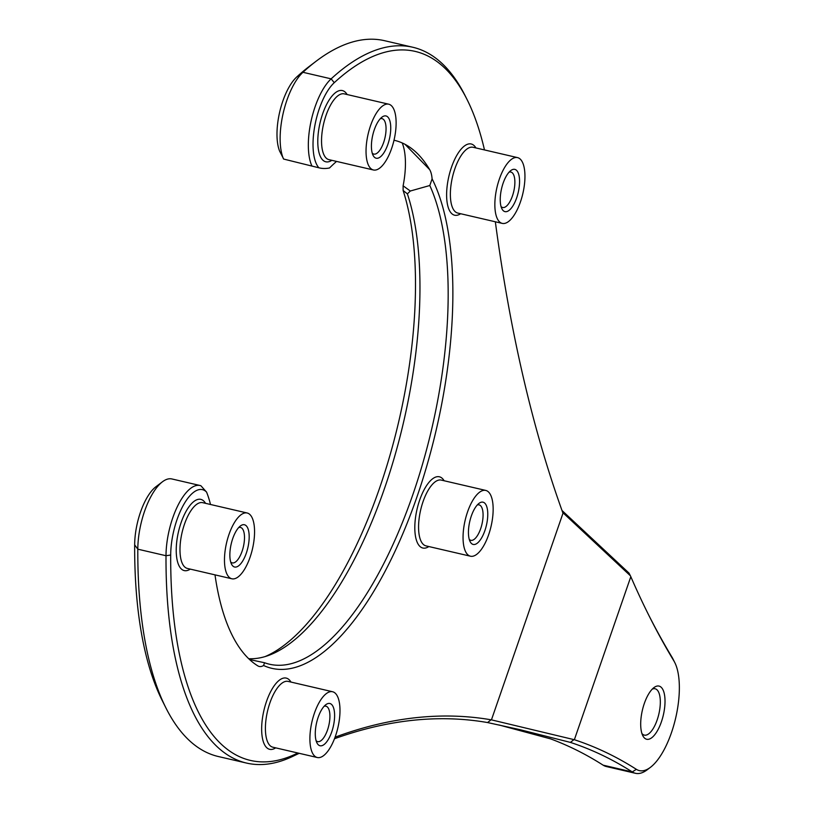 <?xml version="1.0" encoding="UTF-8"?>
<svg xmlns="http://www.w3.org/2000/svg" width="814" height="814" viewBox="0 0 814 814"><rect width="100%" height="100%" fill="white"/><g stroke="black" fill="none" stroke-linecap="round" stroke-linejoin="round"><path stroke-width="1.22" d="M484.483 149.929A363.939 143.376 103.1 0 0 467.053 99.501A363.939 143.376 103.1 0 0 448.473 71.856A363.939 143.376 103.1 0 0 334.259 82.682A47.243 18.61 103.1 0 0 314.753 126.17A47.243 18.61 103.1 0 0 318.874 167.786L283.699 159.076L279.609 151.099A43.742 17.236 -76.9 0 1 279.64 112.22A43.742 17.236 -76.9 0 1 296.652 77.055A360.439 141.992 -76.9 0 1 309.595 66.178L316.147 61.203A367.44 144.75 103.1 0 0 302.95 72.293A50.743 19.994 103.1 0 0 283.048 113.797A50.743 19.994 103.1 0 0 283.516 158.984M311.742 165.588A50.743 19.994 -76.9 0 1 311.233 120.401A50.743 19.994 -76.9 0 1 331.145 78.846A367.44 144.75 -76.9 0 1 412.8 47.253A367.44 144.75 -76.9 0 1 446.459 67.918A367.44 144.75 -76.9 0 1 465.201 95.828L467.053 99.501M503.001 210.419A21.693 8.547 -76.9 0 1 501.892 208.771A21.693 8.547 -76.9 0 1 501.577 188.573A21.693 8.547 -76.9 0 1 510.765 170.584A21.693 8.547 -76.9 0 1 516.798 170.594A21.693 8.547 -76.9 0 1 516.666 197.843A21.693 8.547 -76.9 0 1 503.001 210.419M501.058 206.563A18.193 7.173 103.1 0 0 502.645 207.499A18.193 7.173 103.1 0 0 513.156 193.701A18.193 7.173 103.1 0 0 512.545 173.077A18.193 7.173 103.1 0 0 510.887 172.049A18.193 7.173 103.1 0 0 509.045 172.192M374.186 157A21.693 8.547 -76.9 0 1 373.077 155.352A21.693 8.547 -76.9 0 1 372.751 135.155A21.693 8.547 -76.9 0 1 381.939 117.165A21.693 8.547 -76.9 0 1 387.973 117.175A21.693 8.547 -76.9 0 1 387.851 144.424A21.693 8.547 -76.9 0 1 374.186 157M372.242 153.144A18.193 7.173 103.1 0 0 373.829 154.09A18.193 7.173 103.1 0 0 384.33 140.283A18.193 7.173 103.1 0 0 383.73 119.658A18.193 7.173 103.1 0 0 382.061 118.641A18.193 7.173 103.1 0 0 380.219 118.783M471.204 543.233A21.693 8.547 -76.9 0 1 470.095 541.585A21.693 8.547 -76.9 0 1 469.78 521.387A21.693 8.547 -76.9 0 1 478.968 503.398A21.693 8.547 -76.9 0 1 485.002 503.398A21.693 8.547 -76.9 0 1 484.869 530.657A21.693 8.547 -76.9 0 1 471.204 543.233M469.261 539.377A18.193 7.173 103.1 0 0 470.848 540.313A18.193 7.173 103.1 0 0 481.359 526.505A18.193 7.173 103.1 0 0 480.748 505.891A18.193 7.173 103.1 0 0 479.08 504.863A18.193 7.173 103.1 0 0 477.248 505.006M318.05 744.535A21.693 8.547 -76.9 0 1 316.941 742.897A21.693 8.547 -76.9 0 1 316.615 722.69A21.693 8.547 -76.9 0 1 325.803 704.7A21.693 8.547 -76.9 0 1 331.837 704.71A21.693 8.547 -76.9 0 1 331.715 731.969A21.693 8.547 -76.9 0 1 318.05 744.535M316.107 740.689A18.193 7.173 103.1 0 0 317.694 741.625A18.193 7.173 103.1 0 0 328.195 727.818A18.193 7.173 103.1 0 0 327.594 707.193A18.193 7.173 103.1 0 0 325.926 706.176A18.193 7.173 103.1 0 0 324.084 706.318M232.621 565.801A21.693 8.547 -76.9 0 1 231.512 564.153A21.693 8.547 -76.9 0 1 231.196 543.956A21.693 8.547 -76.9 0 1 240.384 525.966A21.693 8.547 -76.9 0 1 246.418 525.976A21.693 8.547 -76.9 0 1 246.286 553.225A21.693 8.547 -76.9 0 1 232.621 565.801M230.677 561.945A18.193 7.173 103.1 0 0 232.265 562.891A18.193 7.173 103.1 0 0 242.776 549.084A18.193 7.173 103.1 0 0 242.165 528.459A18.193 7.173 103.1 0 0 240.496 527.441A18.193 7.173 103.1 0 0 238.665 527.584M644.179 737.728A27.3 10.755 -76.9 0 1 642.785 735.653A27.3 10.755 -76.9 0 1 642.378 710.235A27.3 10.755 -76.9 0 1 653.937 687.606A27.3 10.755 -76.9 0 1 661.528 687.616A27.3 10.755 -76.9 0 1 661.375 721.906A27.3 10.755 -76.9 0 1 644.179 737.728M641.931 733.526A23.799 9.371 103.1 0 0 642.154 733.78A23.799 9.371 103.1 0 0 644.332 735.123A23.799 9.371 103.1 0 0 658.068 717.073A23.799 9.371 103.1 0 0 657.285 690.099A23.799 9.371 103.1 0 0 655.097 688.766A23.799 9.371 103.1 0 0 652.238 689.143M165.944 707.956L162.261 700.61A360.439 141.992 -76.9 0 1 134.666 544.851A43.742 17.236 -76.9 0 1 155.891 486.762L162.434 481.796A50.743 19.994 103.1 0 0 137.81 549.175A367.44 144.75 103.1 0 0 165.944 707.956A367.44 144.75 103.1 0 0 184.697 735.856A367.44 144.75 103.1 0 0 218.356 756.532L246.55 763.074A367.44 144.75 -76.9 0 1 212.892 742.409A367.44 144.75 -76.9 0 1 166.005 555.728A50.743 19.994 -76.9 0 1 200.091 485.51A50.743 19.994 -76.9 0 1 200.875 485.734L206.573 492.104A139.977 55.138 -76.9 0 1 210.511 504.487M314.214 755.626A33.771 13.299 103.1 0 0 317.307 757.519A33.771 13.299 103.1 0 0 336.793 731.908A33.771 13.299 103.1 0 0 335.673 693.63A33.771 13.299 103.1 0 0 332.58 691.737A33.771 13.299 103.1 0 0 313.095 717.348A33.771 13.299 103.1 0 0 314.214 755.626M228.785 576.882A33.771 13.299 103.1 0 0 231.878 578.785A33.771 13.299 103.1 0 0 251.363 553.164A33.771 13.299 103.1 0 0 250.254 514.896A33.771 13.299 103.1 0 0 247.161 512.993A33.771 13.299 103.1 0 0 227.666 538.614A33.771 13.299 103.1 0 0 228.785 576.882M467.368 554.314A33.771 13.299 103.1 0 0 470.461 556.206A33.771 13.299 103.1 0 0 489.957 530.596A33.771 13.299 103.1 0 0 488.838 492.317A33.771 13.299 103.1 0 0 485.744 490.425A33.771 13.299 103.1 0 0 466.249 516.035A33.771 13.299 103.1 0 0 467.368 554.314M370.35 168.081A33.771 13.299 103.1 0 0 373.443 169.984A33.771 13.299 103.1 0 0 392.928 144.363A33.771 13.299 103.1 0 0 391.809 106.095A33.771 13.299 103.1 0 0 388.716 104.192A33.771 13.299 103.1 0 0 369.23 129.813A33.771 13.299 103.1 0 0 370.35 168.081M499.165 221.5A33.771 13.299 103.1 0 0 502.258 223.392A33.771 13.299 103.1 0 0 521.754 197.782A33.771 13.299 103.1 0 0 520.634 159.503A33.771 13.299 103.1 0 0 517.541 157.611A33.771 13.299 103.1 0 0 498.046 183.221A33.771 13.299 103.1 0 0 499.165 221.5M404.985 144.302L429.69 169.658A272.609 107.387 103.1 0 0 419.444 155.688A272.609 107.387 103.1 0 0 418.447 154.619A272.609 107.387 103.1 0 0 394.007 140.242M265.079 656.593A269.994 106.359 103.1 0 0 388.471 460.429A269.994 106.359 103.1 0 0 403.123 190.496L403.113 185.816A52.493 20.676 103.1 0 0 402.208 142.949M200.091 485.51L171.886 478.958A50.743 19.994 103.1 0 0 162.434 481.796M403.113 185.816L410.327 191.015L407.387 193.864A265.954 104.772 -76.9 0 1 392.511 463.715A265.954 104.772 -76.9 0 1 268.437 655.484A265.954 104.772 -76.9 0 1 248.718 658.709M410.327 191.015L429.802 185.511L432.102 178.856A269.454 106.146 -76.9 0 1 416.91 497.018A269.454 106.146 -76.9 0 1 263.583 665.506L264.55 662.738A265.954 104.772 103.1 0 0 269.515 664.224A265.954 104.772 103.1 0 0 414.743 489.051A265.954 104.772 103.1 0 0 429.802 185.511M264.55 662.738L249.867 659.615M336.548 161.416A272.609 107.387 103.1 0 0 329.538 167.959A139.977 55.138 -76.9 0 1 319.434 167.928A139.977 55.138 -76.9 0 1 318.874 167.786M319.434 167.928L283.699 159.076M650.478 767.297A59.493 23.433 103.1 0 0 675.681 717.968A59.493 23.433 103.1 0 0 674.796 662.586A59.493 23.433 103.1 0 0 673.9 660.958A1648.228 649.307 -76.9 0 1 649.033 615.74A1648.228 649.307 -76.9 0 1 630.819 576.688L574.358 739.723A1648.228 649.307 -76.9 0 1 636.365 769.332A59.493 23.433 103.1 0 0 650.478 767.297L647.201 769.79A62.993 24.817 -76.9 0 1 635.469 773.3A62.993 24.817 -76.9 0 1 632.264 771.937A1644.728 647.924 103.1 0 0 570.4 742.399L519.831 729.629L487.535 722.547A1644.728 647.924 103.1 0 0 334.493 738.736M498.921 724.948L550.559 738.868A1644.728 647.924 -76.9 0 1 603.133 765.17A62.993 24.817 103.1 0 0 606.328 766.534L635.469 773.3M299.206 753.316A1644.728 647.924 103.1 0 0 293.132 756.196A367.44 144.75 -76.9 0 1 246.55 763.074M412.8 47.253L384.595 40.7A367.44 144.75 103.1 0 0 316.147 61.203M648.107 613.898A1644.728 647.924 103.1 0 0 671.998 657.183A62.993 24.817 -76.9 0 1 672.954 658.913L674.796 662.586M562.016 510.51L629.019 573.107L630.382 575.763L562.657 512.454M429.69 169.658A28.246 11.131 -76.9 0 1 432.102 178.856M214.998 574.867A272.609 107.387 103.1 0 0 257.855 665.893A28.246 11.131 103.1 0 0 262.118 666.228A28.246 11.131 103.1 0 0 263.583 665.506M206.573 492.104A47.243 18.61 103.1 0 0 183.74 504.527A47.243 18.61 103.1 0 0 170.696 555.026A363.939 143.376 103.1 0 0 296.611 753.581A1648.228 649.307 -76.9 0 1 297.832 753.001M335.083 737.169A1648.228 649.307 -76.9 0 1 491.442 719.861L562.993 513.237A1648.228 649.307 -76.9 0 1 495.339 221.784M491.442 719.861L574.358 739.723M630.819 576.688L630.382 575.763M407.387 193.864L403.123 190.496M570.4 742.399L573.534 739.957M487.535 722.547L490.761 720.085M296.652 77.055L302.95 72.293L331.145 78.846L334.259 82.682M170.696 555.026L166.005 555.728L137.81 549.175L134.666 544.851M331.827 160.317A36.569 14.408 -76.9 0 1 322.456 159.737A36.569 14.408 -76.9 0 1 322.67 113.807A36.569 14.408 -76.9 0 1 345.706 92.613A36.569 14.408 -76.9 0 1 347.11 94.536M388.716 104.192L344.23 93.864A33.771 13.299 103.1 0 0 324.735 119.475A33.771 13.299 103.1 0 0 325.854 157.753A33.771 13.299 103.1 0 0 328.948 159.646L373.443 169.984M460.653 213.736A36.569 14.408 -76.9 0 1 451.282 213.156A36.569 14.408 -76.9 0 1 451.495 167.226A36.569 14.408 -76.9 0 1 474.521 146.021A36.569 14.408 -76.9 0 1 475.925 147.945M517.541 157.611L473.046 147.273A33.771 13.299 103.1 0 0 453.561 172.894A33.771 13.299 103.1 0 0 454.68 211.162A33.771 13.299 103.1 0 0 457.773 213.065L502.258 223.392M428.856 546.55A36.569 14.408 -76.9 0 1 419.485 545.97A36.569 14.408 -76.9 0 1 419.688 500.03A36.569 14.408 -76.9 0 1 442.724 478.836A36.569 14.408 -76.9 0 1 444.129 480.759M485.744 490.425L441.249 480.087A33.771 13.299 103.1 0 0 421.764 505.708A33.771 13.299 103.1 0 0 422.883 543.976A33.771 13.299 103.1 0 0 425.976 545.879L470.461 556.206M275.692 747.852A36.569 14.408 -76.9 0 1 266.32 747.272A36.569 14.408 -76.9 0 1 266.534 701.342A36.569 14.408 -76.9 0 1 289.57 680.148A36.569 14.408 -76.9 0 1 290.974 682.071M332.58 691.737L288.095 681.399A33.771 13.299 103.1 0 0 268.6 707.02A33.771 13.299 103.1 0 0 269.719 745.288A33.771 13.299 103.1 0 0 272.812 747.191L317.307 757.519M190.273 569.118A36.569 14.408 -76.9 0 1 180.901 568.538A36.569 14.408 -76.9 0 1 181.105 522.608A36.569 14.408 -76.9 0 1 204.141 501.414A36.569 14.408 -76.9 0 1 205.545 503.337M247.161 512.993L202.666 502.665A33.771 13.299 103.1 0 0 183.181 528.276A33.771 13.299 103.1 0 0 184.3 566.554A33.771 13.299 103.1 0 0 187.393 568.447L231.878 578.785M603.133 765.17L632.264 771.937L636.365 769.332M671.998 657.183L673.9 660.958M293.132 756.196L296.611 753.581"/></g></svg>
